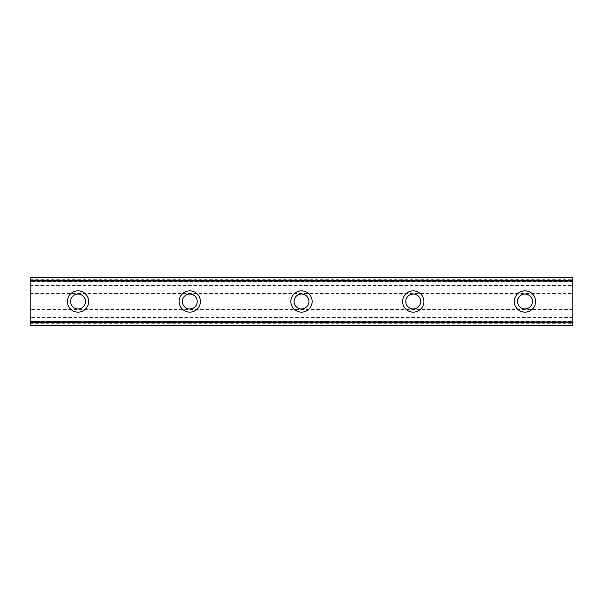 <?xml version="1.0" encoding="UTF-8"?>
<svg xmlns="http://www.w3.org/2000/svg" width="603" height="603" viewBox="0 0 603 603"><rect width="100%" height="100%" fill="white"/><g stroke="black" fill="none" stroke-linecap="round" stroke-linejoin="round"><path stroke-width="0.45" stroke-dasharray="3.02 2.26" d="M78.036 290.857A10.643 10.643 0 0 0 67.393 301.5A10.643 10.643 0 0 0 78.036 312.143A10.643 10.643 0 0 0 88.679 301.5A10.643 10.643 0 0 0 78.036 290.857M524.964 290.857A10.643 10.643 0 0 0 514.321 301.5A10.643 10.643 0 0 0 524.964 312.143A10.643 10.643 0 0 0 535.607 301.5A10.643 10.643 0 0 0 524.964 290.857M413.236 290.857A10.643 10.643 0 0 0 402.593 301.5A10.643 10.643 0 0 0 413.236 312.143A10.643 10.643 0 0 0 423.871 301.5A10.643 10.643 0 0 0 413.236 290.857M301.5 290.857A10.643 10.643 0 0 0 290.857 301.5A10.643 10.643 0 0 0 301.5 312.143A10.643 10.643 0 0 0 312.143 301.5A10.643 10.643 0 0 0 301.5 290.857M189.764 290.857A10.643 10.643 0 0 0 179.129 301.5A10.643 10.643 0 0 0 189.764 312.143A10.643 10.643 0 0 0 200.407 301.5A10.643 10.643 0 0 0 189.764 290.857M30.15 277.81L30.15 281.548L30.15 277.81L572.85 277.81L30.15 277.561L572.85 277.561L572.85 286.071L30.15 286.071L30.15 277.561M30.15 294.053L30.15 308.947L78.036 308.947A7.447 7.447 0 0 1 70.589 301.5A7.447 7.447 0 0 1 78.036 294.053L30.15 294.053L30.15 286.071M30.15 325.288L30.15 321.452L572.85 321.761L572.85 325.288L30.15 325.439L30.15 308.947M30.15 321.452L572.85 321.452M572.85 294.053L524.964 294.053A7.447 7.447 0 0 0 517.517 301.5A7.447 7.447 0 0 0 524.964 308.947L572.85 308.947L572.85 286.071M413.236 294.053A7.447 7.447 0 0 0 405.781 301.5A7.447 7.447 0 0 0 413.236 308.947L78.036 308.947A7.447 7.447 0 0 0 85.483 301.5A7.447 7.447 0 0 0 78.036 294.053L189.764 294.053A7.447 7.447 0 0 0 182.317 301.5A7.447 7.447 0 0 0 189.764 308.947A7.447 7.447 0 0 0 197.219 301.5A7.447 7.447 0 0 0 189.764 294.053L301.5 294.053A7.447 7.447 0 0 0 294.053 301.5A7.447 7.447 0 0 0 301.5 308.947A7.447 7.447 0 0 0 308.947 301.5A7.447 7.447 0 0 0 301.5 294.053L524.964 294.053A7.447 7.447 0 0 1 532.411 301.5A7.447 7.447 0 0 1 524.964 308.947L413.236 308.947A7.447 7.447 0 0 0 420.683 301.5A7.447 7.447 0 0 0 413.236 294.053M572.85 322.296L572.85 321.761L30.15 321.761L30.15 322.296L572.85 322.447L30.15 322.296M30.15 325.19L572.85 325.19L30.15 325.439L30.15 322.447M572.85 325.19L572.85 322.447M30.15 325.439L572.85 325.288M572.85 325.439L572.85 308.947M30.15 277.712L572.85 277.561M572.85 277.712L572.85 281.548L572.85 280.704L30.15 280.704M30.15 280.553L572.85 280.704M572.85 280.553L572.85 277.81M572.85 281.548L30.15 281.548M30.15 279.686L572.85 279.686M30.15 285.536L572.85 285.536M30.15 293.518L572.85 293.518M572.85 309.482L30.15 309.482M30.15 316.929L572.85 316.929M572.85 317.464L30.15 317.464M30.15 323.314L572.85 323.314M572.85 281.239L30.15 281.239L572.85 281.239"/><path stroke-width="0.9" d="M78.036 290.857A10.643 10.643 0 0 0 67.393 301.5A10.643 10.643 0 0 0 78.036 312.143A10.643 10.643 0 0 0 88.679 301.5A10.643 10.643 0 0 0 78.036 290.857M524.964 290.857A10.643 10.643 0 0 0 514.321 301.5A10.643 10.643 0 0 0 524.964 312.143A10.643 10.643 0 0 0 535.607 301.5A10.643 10.643 0 0 0 524.964 290.857M413.236 290.857A10.643 10.643 0 0 0 402.593 301.5A10.643 10.643 0 0 0 413.236 312.143A10.643 10.643 0 0 0 423.871 301.5A10.643 10.643 0 0 0 413.236 290.857M301.5 290.857A10.643 10.643 0 0 0 290.857 301.5A10.643 10.643 0 0 0 301.5 312.143A10.643 10.643 0 0 0 312.143 301.5A10.643 10.643 0 0 0 301.5 290.857M189.764 290.857A10.643 10.643 0 0 0 179.129 301.5A10.643 10.643 0 0 0 189.764 312.143A10.643 10.643 0 0 0 200.407 301.5A10.643 10.643 0 0 0 189.764 290.857M30.15 277.81L572.85 277.81L30.15 277.561L572.85 277.561L30.15 277.561L30.15 281.081L572.85 281.081L572.85 321.919L30.15 321.919L30.15 281.081M78.036 308.947A7.447 7.447 0 0 1 70.589 301.5A7.447 7.447 0 0 1 78.036 294.053A7.447 7.447 0 0 1 85.483 301.5A7.447 7.447 0 0 1 78.036 308.947M524.964 308.947A7.447 7.447 0 0 1 517.517 301.5A7.447 7.447 0 0 1 524.964 294.053A7.447 7.447 0 0 1 532.411 301.5A7.447 7.447 0 0 1 524.964 308.947M413.236 308.947A7.447 7.447 0 0 1 405.781 301.5A7.447 7.447 0 0 1 413.236 294.053A7.447 7.447 0 0 1 420.683 301.5A7.447 7.447 0 0 1 413.236 308.947M301.5 308.947A7.447 7.447 0 0 1 294.053 301.5A7.447 7.447 0 0 1 301.5 294.053A7.447 7.447 0 0 1 308.947 301.5A7.447 7.447 0 0 1 301.5 308.947M189.764 308.947A7.447 7.447 0 0 1 182.317 301.5A7.447 7.447 0 0 1 189.764 294.053A7.447 7.447 0 0 1 197.219 301.5A7.447 7.447 0 0 1 189.764 308.947M30.15 325.19L572.85 325.439L30.15 325.19L30.15 322.447L572.85 322.447L572.85 321.919M30.15 321.919L30.15 322.447M572.85 322.447L572.85 325.19M572.85 325.439L30.15 325.439L572.85 325.439M572.85 277.81L572.85 281.081M572.85 280.553L30.15 280.553"/></g></svg>

